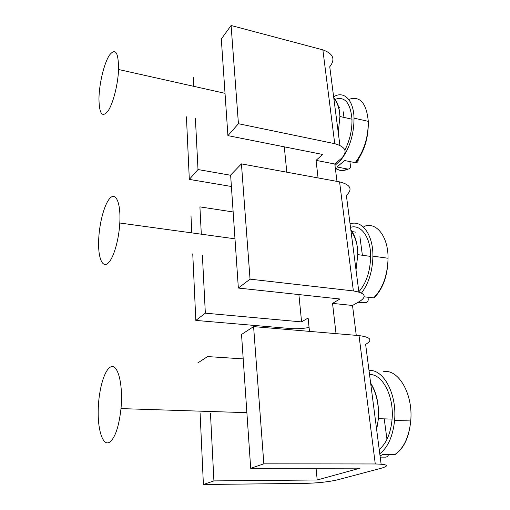 <?xml version="1.0" encoding="UTF-8"?>
<svg xmlns="http://www.w3.org/2000/svg" width="510" height="510" viewBox="0 0 510 510"><rect width="100%" height="100%" fill="white"/><g stroke="black" fill="none" stroke-linecap="round" stroke-linejoin="round"><path stroke-width="0.76" d="M334.809 164.003L316.053 160.363L322.658 154.46L227.919 135.634L238.431 123.713L334.738 143.673C345.64 146.823 347.916 151.668 341.572 158.221L334.809 164.003L336.983 181.388M231.4 186.488L189.318 179.399L198.007 169.543L230.635 175.261M335.331 168.172C338.863 170.907 342.918 171.181 347.488 169.014L348.081 169.071C349.803 168.918 350.599 167.879 350.459 165.954L349.879 161.581M343.982 117.408L343.23 111.773M358.186 159.56C358.339 161.511 357.536 162.556 355.782 162.696L355.209 162.633C363.923 151.432 368.284 137.674 368.29 121.367C366.467 102.88 359.939 95.561 348.7 99.418M347.488 169.014L336.983 166.987L344.601 160.542L355.209 162.633M339.386 107.495L338.474 107.285M333.636 96.823C343.753 90.346 353.634 99.788 354.029 118.135C353.959 134.589 349.63 148.486 341.037 159.834L334.981 165.412M334.713 99.463C344.645 95.925 350.402 102.51 351.983 119.212C352.174 130.126 349.803 140.416 344.875 150.087M108.56 110.192C102.472 118.345 99.265 114.584 98.953 98.902C99.112 84.309 103.855 63.986 109.236 55.45C115.4 47.417 118.505 52.103 118.562 69.5C118.052 83.78 113.392 102.504 108.56 110.192M227.919 135.634L221.308 39.002L231.094 25.5L322.868 49.865C333.317 53.658 335.612 59.287 329.747 66.753L339.909 145.35M189.318 179.399L186.43 116.835M198.007 169.543L195.406 118.671M193.755 86.33L193.315 77.628M286.798 172.195L284.293 146.835M238.431 123.713L231.094 25.5M360.047 301.161L352.518 305.471L332.539 303.386L339.889 298.994L238.355 288.054L250.047 279.161L353.373 290.929C364.956 292.899 367.181 296.31 360.047 301.161M356.26 335.357L352.518 305.471M203.401 484.5L213.913 480.904L317.207 479.98L360.066 468.161L250.697 468.327L263.842 463.832L375.271 463.972C387.625 464.272 389.742 465.662 381.627 468.129L337.709 479.795C328.778 481.867 317.832 483.059 304.878 483.378L203.401 484.5L200.092 412.915M309.079 327.471C302.647 328.65 296.444 329.007 290.483 328.542L195.827 320.414L205.345 313.172L301.588 321.899L298.892 294.576M301.588 321.899L308.11 317.998L309.481 331.379M317.207 479.98L316.047 468.231M336.026 333.636L332.539 303.386M318.074 177.926L316.053 160.363M201.31 234.192L199.914 206.875L233.147 211.969M238.355 288.054L230.622 175.077L241.434 163.882L339.571 181.866C350.65 184.728 352.92 189.229 346.373 195.368L358.861 291.994M250.047 279.161L241.434 163.882M195.827 320.414L192.755 253.865M191.785 232.885L191.014 216.093M205.345 313.172L202.374 255.064M374.066 297.885L373.639 297.865C382.742 288.654 387.549 275.451 388.059 258.251C388.269 236.162 376.023 221.283 363.911 226.478M358.581 301.996L365.536 302.71C367.474 302.43 368.36 301.13 368.201 298.809L367.99 297.241M362.387 255.261L359.907 236.704M351.67 231.527L355.801 232.158M364.197 296.82L373.639 297.865M350.064 223.922C361.743 219.427 373.18 234.37 372.912 256.16C372.555 271.103 368.755 283.394 361.507 293.033M350.504 227.364C360.882 223.909 370.77 237.252 370.636 256.402C370.286 271.282 366.352 283.095 358.836 291.822M109.012 262.166C103.02 269.382 98.207 259.118 98.615 242.097C98.857 224.846 104.174 204.064 110.084 198.103C115.999 191.798 120.946 203.382 119.793 223.01C118.964 239.031 114.042 256.626 109.012 262.166M197.791 362.935L207.564 356.573L243.206 358.893M250.697 468.327L241.53 334.464L253.591 326.617L359.021 335.593C370.815 337.161 373.014 340.081 365.632 344.365L381.117 464.17M263.842 463.832L253.591 326.617M213.913 480.904L210.458 413.24M369.01 370.547C383.341 368.858 397.143 393.924 394.581 420.457L410.728 420.948C409.141 437.102 403.984 448.258 395.256 454.429L394.989 454.448C403.773 448.284 409.02 437.115 410.728 420.948C413.31 394.128 398.508 369.03 383.692 371.58M380.205 457.119L385.7 457.139C387.147 456.941 388.104 456.029 388.569 454.397M394.989 454.448L383.016 454.359L380.052 455.927M386.962 439.359L384.228 418.863M394.581 420.457C392.929 436.203 387.995 447.315 379.772 453.779M369.527 374.531C382.226 373.728 394.122 395.773 392.101 419.105C390.775 433.219 386.478 443.343 379.217 449.482M109.542 442.24C102.867 446.441 97.601 429.981 98.232 409.721C98.666 388.754 104.952 367.908 111.575 366.645C118.231 364.899 123.21 385.388 120.991 408.599C118.919 426.832 115.101 438.045 109.542 442.24M333.789 98.003C337.499 101.649 339.539 107.814 339.921 116.497L338.257 132.594M334.738 143.673L322.868 49.865M353.373 290.929L339.571 181.866M350.842 229.953C355.336 235.62 357.657 243.85 357.816 254.63L356.005 269.911M357.912 302.385L365.096 302.698M375.271 463.972L359.021 335.593M370.623 382.984C376.59 392.394 379.185 404.296 378.407 418.678L376.654 429.662M354.029 118.135L368.29 121.367C368.583 137.674 364.427 151.438 355.821 162.645M348.024 169.097C343.243 171.328 338.997 170.907 335.287 167.847M333.846 98.468C337.371 102.249 339.399 108.254 339.921 116.497L351.983 119.212M118.562 69.5L225.025 93.33M350.912 230.501C355.629 237.43 357.931 245.469 357.816 254.63L370.636 256.402M372.912 256.16L388.059 258.251C387.766 275.438 383.112 288.634 374.098 297.853M119.793 223.01L234.982 238.814M370.693 383.552C376.444 392.77 379.013 404.481 378.407 418.678L392.101 419.105M120.991 408.599L246.885 412.673"/></g></svg>

